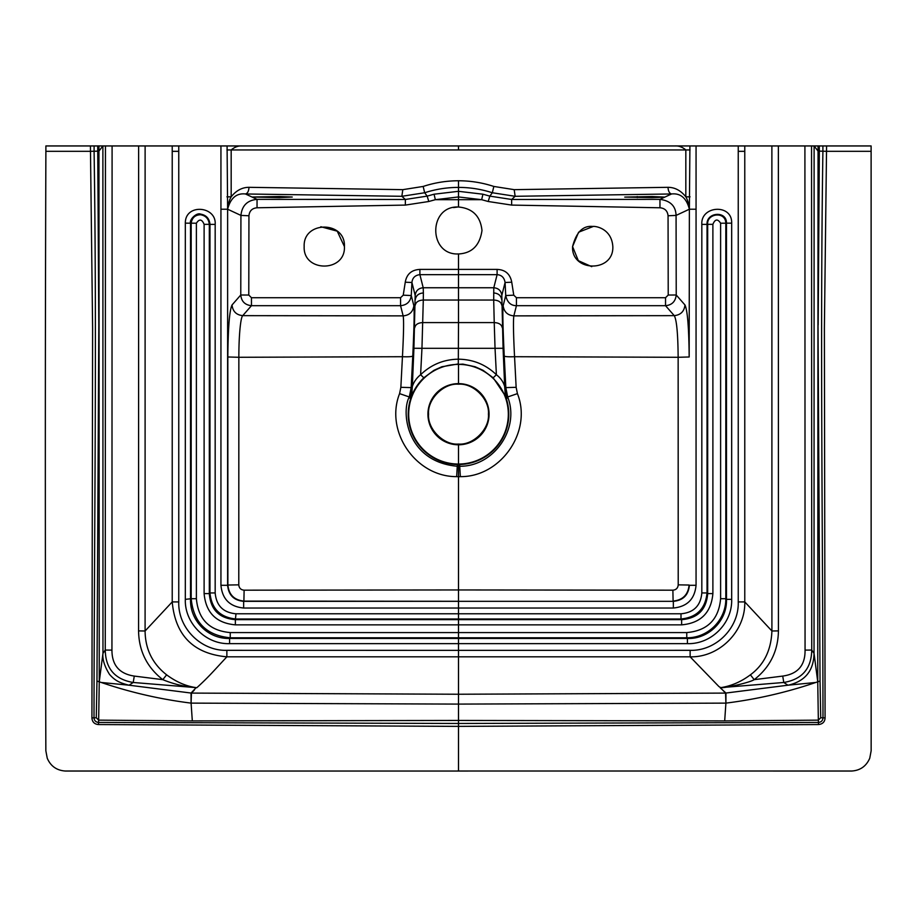 <?xml version="1.0" encoding="UTF-8"?>
<svg xmlns="http://www.w3.org/2000/svg" width="917" height="917" viewBox="0 0 917 917"><rect width="100%" height="100%" fill="white"/><g stroke="black" fill="none" stroke-linecap="round" stroke-linejoin="round"><path stroke-width="1.38" d="M516.145 387.318L505.829 387.604L504.235 356.037C502.883 327.323 502.516 310.565 503.146 305.751C504.041 311.929 507.617 315.31 513.852 315.872C513.165 320.503 513.394 334.12 514.552 356.713L516.145 387.318L517.417 393.634C532.571 431.563 500.716 477.115 460.334 476.634L458.5 476.737L458.5 444.057C443.69 445.387 427.242 428.938 428.583 414.129C427.242 399.331 443.69 382.87 458.5 384.212L458.5 364.381A49.827 49.827 -163.9 0 1 508.316 414.209A49.827 49.827 -163.9 0 1 458.5 464.048A49.827 49.827 -16.1 0 1 408.684 414.209A49.827 49.827 -16.1 0 1 458.5 364.381L462.856 364.106L475.144 366.754L483.076 370.33L493.197 377.793L496.395 374.721L495.042 348.311L503.078 348.288L504.671 386.573C503.422 381.988 500.659 378.033 496.395 374.721C485.804 364.588 473.172 359.407 458.5 359.189C443.828 359.384 431.196 364.565 420.605 374.721L421.958 348.311L413.922 348.288L412.329 386.573C413.785 381.965 416.547 378.01 420.605 374.721L423.803 377.793L433.924 370.33L441.856 366.754L458.5 363.911M458.5 444.057C473.31 445.387 489.758 428.938 488.417 414.129C489.758 399.331 473.31 382.87 458.5 384.212M459.314 253.94L458.5 253.963C471.991 253.252 479.82 245.424 481.987 230.476C480.439 216.171 472.61 208.342 458.5 207.001L458.5 199.688L481.666 199.688L488.211 201.499L511.64 205.087L659.965 207.781L659.953 199.367C670.396 200.754 675.772 206.107 676.07 215.415L676.23 294.999C675.474 301.544 671.909 305.109 665.536 305.682L516.431 305.682C510.78 305.648 507.216 302.266 505.726 295.549L505.084 282.482L501.828 295.343L503.078 348.288M826.572 145.952L826.515 151.316L819.328 151.11L819.294 145.952L871.116 145.952L814.113 145.952L818.056 151.099L818.067 145.952M458.5 180.764C470.593 180.787 482.365 182.678 493.827 186.449L492.337 192.753C481.287 189.189 469.997 187.4 458.5 187.4L458.5 180.764C446.396 180.787 434.624 182.678 423.173 186.449L402.804 189.659L249 187.32C242.134 187.343 236.196 190.518 231.176 196.834L231.176 149.941L458.489 149.941L458.489 145.952L689.916 145.952L689.378 209.214C686.501 198.095 680.552 193.017 671.542 193.968L515.136 196.295L492.337 192.753L489.827 196.123L511.64 199.47L659.953 199.367L671.542 193.968C669.456 193.441 668.275 191.229 668 187.32C674.855 187.343 680.792 190.507 685.824 196.834L685.824 149.941L458.5 149.941L458.511 145.952L227.084 145.952L227.622 209.214L240.93 215.415L240.77 294.999C241.435 301.452 244.999 305.006 251.464 305.682L400.569 305.682C406.827 305.097 410.403 301.716 411.274 295.549L411.916 282.482L415.172 295.343L413.922 348.288M744.776 151.328L744.776 601.907L738.242 601.919L738.242 151.328L744.776 151.328L744.776 145.952L689.916 145.952M744.776 145.952L814.113 145.952L814.032 653.317L817.746 681.789L818.342 720.143L724.682 720.911L458.5 720.441L458.5 704.096L725.909 703.121L724.682 720.911M778.373 145.952L778.43 630.896C778.097 651.047 770.016 667.301 754.198 679.669L782.717 676.081C797.836 673.984 805.275 665.329 805.057 650.107L804.908 145.952L814.124 145.952M652.102 196.525L624.741 197.098L652.102 197.602L664.63 197.098L652.102 196.525M871.116 151.316L871.15 750.782L869.752 758.233C866.267 766.199 860.261 770.463 851.71 771.025L458.5 771.014L458.5 726.379L818.503 724.556C822.698 724.075 824.887 721.839 825.082 717.839L824.383 328.343L826.515 151.316L871.116 151.316L871.116 145.952M738.242 151.328L738.242 145.952M818.033 324.905L820.039 681.056L820.726 717.736L822.985 717.873C822.801 528.983 820.027 340.127 822.904 151.259L822.893 145.952M107.839 145.952L45.884 145.952L90.428 145.952L90.485 151.316L45.884 151.316C45.162 349.366 45.151 549.191 45.85 750.782L47.248 758.233C50.676 766.165 56.694 770.429 65.29 771.025L467.957 771.037M825.082 717.839L822.985 717.873C822.744 720.636 821.242 722.16 818.491 722.436L818.503 724.556M820.726 717.736L818.342 720.143L818.491 722.436L458.5 723.467L98.509 722.436L98.497 724.556C94.394 724.189 92.193 721.943 91.918 717.839L92.617 328.343L90.485 151.316L94.096 151.259L94.107 145.952L102.887 145.952L98.944 151.099L98.933 145.952M820.039 681.056L815.798 682.466C786.465 692.427 756.502 699.316 725.909 703.121L725.565 693.092L458.5 694.238L458.5 704.096L191.091 703.121L192.318 720.911L458.5 720.441L458.5 726.379L98.497 724.556M722.676 690.077L725.565 693.092L787.932 685.205L783.783 682.477L720.143 687.693L725.943 693.057L725.909 703.121M815.798 682.466L787.932 685.205M97.706 145.952L98.818 325.042L96.961 681.056L101.202 682.466L129.068 685.205L133.217 682.477L196.857 687.693L198.038 686.604C208.446 677.159 214.784 669.754 226.866 656.824L690.134 656.824L718.962 686.604L720.808 687.635C731.376 685.985 741.234 681.709 750.393 674.82C764.01 664.768 771.186 650.164 771.908 630.988L744.776 601.907C745.601 631.102 719.432 657.604 690.134 656.824L690.134 650.325C716.108 651.173 739.125 627.813 738.242 601.919M673.342 601.093L673.342 608.028C687.154 606.687 694.731 599.11 696.06 585.287L696.06 209.214L689.378 209.214L676.07 215.415L668.057 215.759L668.218 295.045L676.23 294.999L684.953 304.96C687.486 310.152 688.896 327.495 689.171 356.988L689.378 209.214C688.747 203.838 687.567 199.711 685.824 196.834L690.054 196.834M696.06 585.287L689.378 585.298C688.438 595.167 683.027 600.509 673.147 601.346M673.101 601.174L672.883 590.181L458.5 589.952L458.5 608.028L673.342 608.028M673.193 601.346L673.112 601.082C682.798 600.073 688.128 594.72 689.114 585.035L678.213 584.851C677.904 588.095 676.127 589.872 672.883 590.181M678.213 584.851L678.144 357.286L514.552 356.713C508.419 356.931 504.98 356.702 504.235 356.037M517.417 393.634L507.686 396.969L506.837 398.402L505.359 395.926C510.918 411.137 509.703 425.797 501.714 439.908C497.312 447.301 491.42 453.17 484.038 457.526A50.297 50.297 -163.9 0 0 505.336 395.926M460.334 476.634L459.738 466.249C493.724 466.707 520.191 428.778 507.686 396.969L505.829 387.604L505.198 389.759L506.837 398.402M493.197 377.793L505.359 395.926L504.671 386.573M458.305 363.911L458.5 322.589L494.229 322.589L495.042 348.311L421.958 348.311L423.299 300.042C418.622 300.272 415.951 301.98 415.263 305.178M668.218 295.045L665.547 297.716L516.431 297.716L516.431 305.682L513.852 315.872L674.259 315.643C676.654 319.815 677.95 333.696 678.144 357.286L689.171 356.988M501.828 295.343C501.152 290.712 498.481 288.179 493.793 287.755L493.701 300.042C498.378 300.272 501.049 301.98 501.737 305.178M684.953 304.96C684.265 311.402 680.701 314.967 674.259 315.643L665.536 305.682L665.547 297.716M503.146 305.751L505.726 295.549L513.761 295.171L511.743 282.207L505.084 282.482C504.258 277.587 501.599 274.985 497.106 274.653L458.5 274.664L458.5 253.952C428.182 255.385 428.205 205.557 458.5 207.001M415.172 295.343C415.848 290.712 418.519 288.179 423.207 287.755L493.793 287.755L497.106 274.653L497.106 269.403L419.894 269.403L419.894 274.653L458.5 274.664L458.5 300.042L493.701 300.042L494.229 322.589C498.905 322.818 501.588 324.526 502.264 327.713M482.927 194.209L481.666 199.688L458.5 196.949L435.334 199.688L458.5 199.688L458.5 191.309L482.927 194.209L489.827 196.123L488.211 201.499M659.965 207.781C664.848 208.228 667.542 210.887 668.057 215.759M516.431 297.716L513.761 295.171M511.743 282.207C510.161 273.988 505.278 269.724 497.106 269.403M612.831 246.581C611.685 229.021 596.268 225.926 592.703 226.453C582.983 225.444 576.277 232.15 572.575 246.581C571.199 272.234 613.874 272.773 612.831 246.581M591.752 266.664L578.329 260.669L572.575 246.581L578.604 232.207L593.265 226.465M817.746 681.789L818.056 151.099L819.328 151.11L818.182 324.905M811.545 145.952L811.74 650.061C811.407 668.596 802.088 679.394 783.783 682.477L782.717 676.081M805.057 650.107L811.74 650.061L814.032 653.317C813.723 670.717 805.092 681.342 788.127 685.194M243.658 601.093L243.658 608.028L458.5 608.028L458.5 613.782L680.999 613.782C693.733 612.636 700.68 605.69 701.826 592.944L701.826 224.378C700.588 205.511 732.351 203.517 731.674 223.163L731.674 599.351C732.454 623.216 711.283 644.422 687.418 643.642L458.5 643.631L458.5 650.359L690.134 650.325M680.999 613.782L680.999 618.998L236.001 618.998C220.218 617.428 211.54 608.739 209.97 592.955L215.174 592.944L215.174 224.378C216.584 205.867 185.074 203.276 185.326 223.163L185.326 599.351L191.183 598.721C193.498 622.437 206.508 635.47 230.236 637.785L230.236 632.581C209.535 630.701 198.255 619.422 196.387 598.721L191.183 598.721L191.183 223.209C192.008 217.765 195.138 214.945 200.571 214.738C205.798 215.667 208.709 218.865 209.317 224.333L209.97 224.378L209.97 592.955L209.317 593.597C210.578 609.702 219.266 618.379 235.36 619.651L236.001 613.782C223.267 612.636 216.332 605.69 215.174 592.944M686.764 632.581C707.466 630.713 718.745 619.433 720.613 598.721L725.817 598.721C726.081 619.938 707.993 638.049 686.764 637.785L686.764 632.581L458.5 632.581L458.5 624.855L681.64 624.855C700.76 623.136 711.168 612.716 712.887 593.597L707.683 593.597L707.683 224.333L707.03 224.378L707.03 592.955L707.683 593.597C706.399 609.679 697.711 618.356 681.64 619.651L680.999 618.998C696.76 617.393 705.437 608.716 707.03 592.955L701.826 592.944M681.64 624.855L681.64 619.651L458.5 619.64L458.5 613.782L236.001 613.782M701.826 224.378L707.03 224.378C706.296 212.136 726.86 210.417 726.47 223.163L725.817 223.209C725.496 210.75 706.548 213.523 707.683 224.333L712.887 224.333C715.088 219.025 717.667 218.647 720.613 223.209L720.613 598.721M720.613 223.209L725.817 223.209L725.817 598.721L726.47 599.363L726.47 223.163L731.674 223.163M731.674 599.351L726.47 599.363C727.399 620.454 708.509 639.367 687.418 638.438L686.764 637.785L458.5 637.785L458.5 632.581L230.236 632.581M215.174 224.378L209.97 224.378C209.408 218.544 206.268 215.117 200.559 214.097C196.708 212.285 189.166 219.564 190.53 223.163L190.53 599.363C189.842 620.775 208.17 639.115 229.582 638.438L687.418 638.438L687.418 643.642M778.43 630.896L771.908 630.988L771.885 145.952M750.393 674.82L754.198 679.669C749.659 682.638 724.086 688.335 720.865 687.658L720.808 687.635M459.635 464.46L459.738 466.249L457.262 466.249C405.646 461.618 401.245 410.713 409.314 396.969L410.163 398.402L411.641 395.926C406.082 411.148 407.297 425.809 415.286 439.908C419.688 447.301 425.58 453.17 432.962 457.526A50.297 50.297 -16.1 0 0 458.5 464.506A50.297 50.297 -163.9 0 0 484.038 457.526M429.133 422.691A30.582 30.582 -16.1 0 0 458.5 444.802L458.5 444.802A30.582 30.582 -163.9 0 0 487.867 422.691A30.582 30.582 -163.9 0 0 458.5 383.627A30.582 30.582 -16.1 0 0 429.133 422.691A30.582 30.582 -16.1 0 0 458.5 444.802A30.582 30.582 -163.9 0 0 487.867 422.691M493.827 186.449L514.196 189.659L668 187.32M511.64 205.087L511.64 199.47L515.136 196.295L514.196 189.659M690.054 149.941L685.824 149.941C682.271 146.972 678.569 145.643 674.729 145.952M172.224 151.328L172.224 601.907L178.758 601.919L178.758 151.328L172.224 151.328L172.224 145.952L227.084 145.952M172.224 145.952L102.887 145.952L102.968 653.317L99.254 681.789L98.658 720.143L192.318 720.911M90.428 145.952L94.107 145.952M279.731 197.602L252.37 197.029L279.731 196.525L292.259 197.029L279.731 197.602L279.788 196.525M101.202 682.466C130.569 692.438 160.532 699.316 191.091 703.121L191.435 693.092L458.5 694.238L458.5 650.359L226.866 650.325C200.915 651.185 177.864 627.813 178.758 601.919M96.961 681.056L96.274 717.736L98.658 720.143L98.509 722.436C95.758 722.126 94.268 720.613 94.015 717.873L91.918 717.839M45.884 151.316L45.884 145.952M178.758 151.328L178.758 145.952M99.254 681.789L98.944 151.099L94.096 151.259C96.973 340.127 94.199 529.017 94.015 717.873L96.274 717.736M138.627 145.952L138.57 630.896C138.88 651.013 146.961 667.267 162.802 679.669C173.726 684.139 184.833 686.799 196.135 687.658L191.057 693.057L191.091 703.121M194.324 690.077L191.435 693.092L129.068 685.205M458.5 771.014L456.07 771.037M196.192 687.635C186.048 686.214 176.19 681.939 166.607 674.82C152.44 663.702 145.264 649.087 145.092 630.988L172.224 601.907C175.273 635.47 193.487 653.775 226.866 656.824L226.866 650.325M204.113 593.597L204.113 224.333L209.317 224.333L209.317 593.597L204.113 593.597C205.844 612.694 216.263 623.113 235.36 624.855L235.36 619.651L458.5 619.64L458.5 624.855L235.36 624.855M185.326 223.163L196.387 223.209C199.333 218.727 201.9 219.106 204.113 224.333M229.582 638.438L230.236 637.785L458.5 637.785L458.5 643.631L229.582 643.642L229.582 638.438M185.326 599.351C184.455 623.09 205.844 644.502 229.582 643.642M243.807 601.105L458.5 601.288M243.899 601.174L244.117 590.181L458.5 589.952L458.5 476.737L456.666 476.634C415.86 476.909 384.601 431.563 399.583 393.634L409.314 396.969L411.171 387.604L412.765 356.037C414.117 327.312 414.484 310.542 413.854 305.751L411.274 295.549L403.239 295.171L405.257 282.207L411.916 282.482C412.467 277.805 415.126 275.192 419.894 274.653L423.207 287.755L423.379 292.959C418.714 293.314 416.031 295.492 415.344 299.504M243.658 608.028C229.846 606.687 222.269 599.11 220.94 585.287L227.622 585.298L227.622 209.214C230.545 198.061 236.483 192.983 245.458 193.968L401.864 196.295L424.663 192.753L427.173 196.123L405.36 199.47L257.047 199.367C247.326 200.284 241.962 205.637 240.93 215.415L248.943 215.759L248.782 295.045L240.77 294.999L232.047 304.96C229.514 310.175 228.104 327.518 227.829 356.988L227.886 585.035L238.787 584.851C239.085 588.106 240.862 589.883 244.117 590.181M243.853 601.346C233.973 600.509 228.562 595.167 227.622 585.298L227.886 585.035C228.872 594.72 234.202 600.073 243.888 601.082L243.807 601.346M412.329 386.573L411.641 395.926C414.324 389.106 418.37 383.065 423.803 377.793M410.163 398.402L411.802 389.759L411.171 387.604L400.855 387.318L399.583 393.634M413.854 305.751C412.959 311.929 409.383 315.31 403.148 315.872C403.904 319.804 403.675 333.421 402.448 356.713L400.855 387.318M238.787 584.851L238.856 357.286L402.448 356.713C408.581 356.931 412.02 356.702 412.765 356.037M248.782 295.045L251.453 297.716L400.569 297.716L400.569 305.682L403.148 315.872L242.741 315.643C240.563 317.328 238.81 336.298 238.856 357.286L227.829 356.988M423.173 186.449L424.663 192.753C435.632 189.2 446.911 187.423 458.5 187.4L458.5 191.309L434.073 194.209L427.173 196.123L428.789 201.499L405.36 205.087L257.035 207.781L257.047 199.367L245.458 193.968C247.544 193.441 248.725 191.229 249 187.32M232.047 304.96C232.735 311.402 236.299 314.967 242.741 315.643L251.464 305.682L251.453 297.716M434.073 194.209L435.334 199.688L428.789 201.499M257.035 207.781C252.141 208.228 249.447 210.887 248.943 215.759M400.569 297.716L403.239 295.171M405.257 282.207C406.69 274.114 411.561 269.85 419.894 269.403M344.425 246.581L344.425 246.581C345.686 272.544 302.908 272.532 304.169 246.581C302.919 220.607 345.675 220.619 344.425 246.581L337.238 231.164L320.835 226.751M105.455 145.952L105.26 650.061C105.593 668.596 114.912 679.394 133.217 682.477L134.283 676.081C119.37 673.835 111.931 665.18 111.943 650.107L112.092 145.952M111.943 650.107L105.26 650.061L102.968 653.317C102.291 659.22 104.458 666.223 109.467 674.327C115.691 681.469 120.918 683.073 128.873 685.194M166.607 674.82L162.802 679.669L134.283 676.081M138.57 630.896L145.092 630.988L145.115 145.952M432.962 457.526A50.297 50.297 -16.1 0 1 411.664 395.926M220.94 585.287L220.94 209.214L227.622 209.214C228.253 203.826 229.433 199.7 231.176 196.834L226.946 196.834M405.36 205.087L405.36 199.47L401.864 196.295L402.804 189.659M226.946 149.941L231.176 149.941C234.729 146.972 238.431 145.643 242.271 145.952M637.212 196.525L637.269 197.602M493.621 292.959C498.286 293.314 500.969 295.492 501.656 299.504M414.736 327.713C415.412 324.526 418.095 322.818 422.771 322.589L458.5 322.589L458.5 300.042L423.299 300.042L423.379 292.959M696.06 209.214L696.06 145.952M712.887 593.597L712.887 224.333M456.666 476.634L457.365 464.46M196.387 223.209L196.387 598.721M220.94 209.214L220.94 145.952M458.489 145.952L458.489 149.941M243.658 601.323L673.342 601.323M817.975 325.168L817.975 285.703M107.633 145.952L77.177 145.952M98.818 284.832L98.818 325.042M453.514 207.563L457.973 207.001M457.411 253.929L458.489 253.963"/></g></svg>
